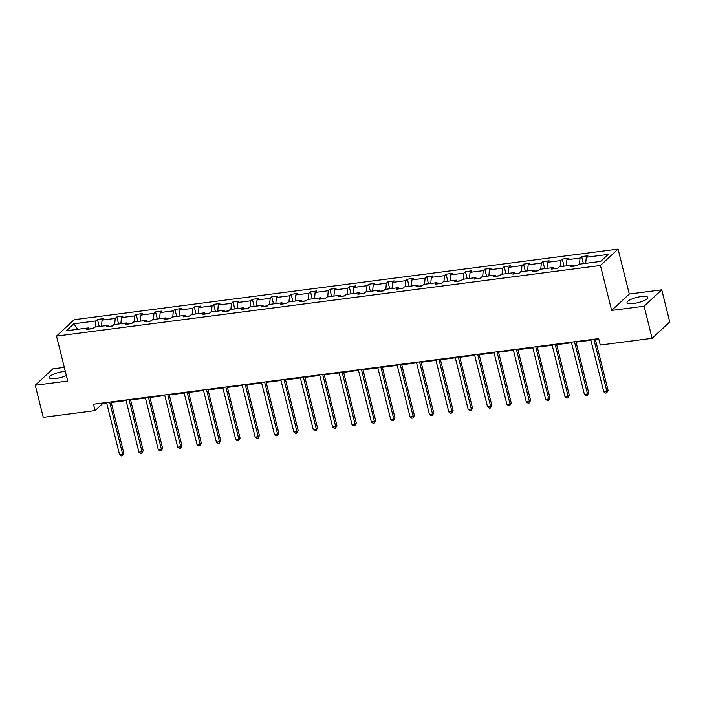 <?xml version="1.0" encoding="UTF-8"?>
<svg xmlns="http://www.w3.org/2000/svg" width="705" height="705" viewBox="0 0 705 705"><rect width="100%" height="100%" fill="white"/><g stroke="black" fill="none" stroke-linecap="round" stroke-linejoin="round"><path stroke-width="1.06" d="M65.318 371.394A10.672 2.697 -14 0 0 63.309 371.588A10.672 2.697 -14 0 0 49.235 377.624A10.672 2.697 -14 0 0 55.871 378.497A10.672 2.697 -14 0 0 66.358 375.571M633.689 303.485A10.672 2.697 -14 0 0 647.763 297.448A10.672 2.697 -14 0 0 641.127 296.576A10.672 2.697 -14 0 0 627.053 302.612A10.672 2.697 -14 0 0 633.689 303.485M64.314 367.375L52.884 368.865L35.25 385.247L43.252 417.351L95.087 410.618L102.648 403.604L106.693 403.075M618.073 249.094L74.148 319.7L56.515 336.082L600.431 265.477L618.073 249.094L629.283 294.038L611.64 310.42L644.106 306.208L661.748 289.825L629.283 294.038M661.748 289.825L669.75 321.929L652.116 338.312L644.106 306.208M93.086 328.451L89.288 328.944M95.298 327.014L95.854 320.925L97.449 319.435L99.211 326.503M77.7 329.297L73.875 323.771L95.854 320.925M101.502 326.204L102.058 320.114L103.653 318.634L97.449 319.435M102.058 320.114L115.215 318.404L116.819 316.924L118.581 323.992M120.872 323.692L121.427 317.602L123.022 316.122L116.819 316.924M121.427 317.602L134.584 315.893L136.18 314.412L137.942 321.48M140.242 321.18L140.797 315.091L142.392 313.602L136.18 314.412M140.797 315.091L153.954 313.381L155.549 311.892L157.312 318.96M159.612 318.66L160.158 312.571L161.762 311.09L155.549 311.892M160.158 312.571L173.324 310.861L174.919 309.38L176.682 316.448M178.982 316.148L179.528 310.059L181.123 308.579L174.919 309.38M179.528 310.059L192.694 308.349L194.289 306.869L196.052 313.937M198.343 313.637L198.898 307.547L200.493 306.058L194.289 306.869M198.898 307.547L212.055 305.838L213.659 304.349L215.422 311.416M217.713 311.117L218.268 305.027L219.863 303.547L213.659 304.349M218.268 305.027L231.425 303.326L233.029 301.837L234.783 308.905M237.083 308.605L237.638 302.515L239.233 301.035L233.029 301.837M237.638 302.515L250.795 300.806L252.39 299.325L254.152 306.393M256.453 306.093L257.008 300.004L258.603 298.515L252.39 299.325M257.008 300.004L270.165 298.294L271.76 296.814L273.522 303.873M275.822 303.582L276.369 297.484L277.973 296.003L271.76 296.814M276.369 297.484L289.535 295.783L291.13 294.293L292.892 301.361M295.192 301.061L295.739 294.972L297.334 293.492L291.13 294.293M295.739 294.972L308.905 293.262L310.5 291.782L312.262 298.849M314.553 298.55L315.109 292.46L316.704 290.98L310.5 291.782M315.109 292.46L328.266 290.751L329.869 289.27L331.632 296.329M333.923 296.038L334.478 289.949L336.074 288.46L329.869 289.27M334.478 289.949L347.635 288.239L349.231 286.75L350.993 293.818M353.293 293.518L353.848 287.429L355.443 285.948L349.231 286.75M353.848 287.429L367.005 285.719L368.6 284.238L370.363 291.306M372.663 291.006L373.209 284.917L374.813 283.436L368.6 284.238M373.209 284.917L386.375 283.207L387.97 281.727L389.733 288.794M392.033 288.495L392.579 282.405L394.174 280.916L387.97 281.727M392.579 282.405L405.745 280.696L407.34 279.206L409.103 286.274M411.394 285.974L411.949 279.885L413.544 278.404L407.34 279.206M411.949 279.885L425.106 278.175L426.71 276.695L428.473 283.762M430.764 283.463L431.319 277.373L432.914 275.893L426.71 276.695M431.319 277.373L444.476 275.664L446.071 274.183L447.834 281.251M450.134 280.951L450.689 274.862L452.284 273.373L446.071 274.183M450.689 274.862L463.846 273.152L465.441 271.663L467.203 278.731M469.504 278.431L470.059 272.341L471.654 270.861L465.441 271.663M470.059 272.341L483.216 270.641L484.811 269.151L486.573 276.219M488.873 275.919L489.42 269.83L491.024 268.349L484.811 269.151M489.42 269.83L502.586 268.12L504.181 266.64L505.943 273.707M508.243 273.408L508.79 267.318L510.385 265.829L504.181 266.64M508.79 267.318L521.956 265.609L523.551 264.128L525.313 271.187M527.604 270.896L528.16 264.798L529.755 263.317L523.551 264.128M528.16 264.798L541.317 263.097L542.921 261.608L544.674 268.675M546.974 268.376L547.529 262.286L549.125 260.806L542.921 261.608M547.529 262.286L560.687 260.577L562.282 259.096L564.044 266.164M566.344 265.864L566.899 259.775L568.494 258.294L562.282 259.096M566.899 259.775L580.056 258.065L581.651 256.585L583.414 263.644M585.714 263.353L586.26 257.263L587.864 255.774L581.651 256.585M586.26 257.263L608.239 254.408L600.704 261.405L578.735 264.252L577.139 265.741L570.927 266.543L572.522 265.062L559.365 266.772L557.77 268.252L551.557 269.063L553.161 267.574L539.995 269.284L538.4 270.764L532.187 271.575L533.791 270.094L520.625 271.795L519.03 273.284L512.826 274.086L514.421 272.606L501.264 274.315L499.66 275.796L493.456 276.598L495.051 275.117L481.894 276.827L480.29 278.308L474.086 279.118L475.681 277.629L462.524 279.339L460.929 280.828L454.716 281.63L456.311 280.149L443.154 281.859L441.559 283.339L435.346 284.141L436.95 282.661L423.784 284.371L422.189 285.851L415.985 286.662L417.58 285.173L404.414 286.882L402.819 288.371L396.615 289.173L398.21 287.693L385.053 289.402L383.45 290.883L377.245 291.685L378.841 290.204L365.683 291.914L364.088 293.395L357.876 294.205L359.471 292.716L346.314 294.426L344.719 295.906L338.506 296.717L340.11 295.236L326.944 296.937L325.349 298.426L319.145 299.228L320.74 297.748L307.574 299.458L305.979 300.938L299.775 301.749L301.37 300.26L288.213 301.969L286.609 303.45L280.405 304.26L282 302.771L268.843 304.481L267.248 305.97L261.035 306.772L262.63 305.291L249.473 307.001L247.878 308.482L241.665 309.283L243.26 307.803L230.103 309.513L228.508 310.993L222.295 311.804L223.899 310.315L210.733 312.024L209.138 313.513L202.934 314.315L204.529 312.835L191.363 314.545L189.768 316.025L183.564 316.827L185.159 315.346L172.002 317.056L170.399 318.537L164.194 319.347L165.79 317.858L152.632 319.568L151.037 321.057L144.825 321.859L146.42 320.378L133.263 322.088L131.668 323.569L125.455 324.37L127.059 322.89L113.893 324.6L112.298 326.08L106.094 326.891L107.689 325.402L94.523 327.111L92.928 328.592L86.724 329.402L88.319 327.922L66.341 330.768L73.875 323.771M652.116 338.312L600.281 345.045L598.677 338.62L93.492 404.203L95.087 410.618M108.764 326.538L107.689 325.402M112.456 325.93L108.658 326.424M114.668 324.494L115.215 318.404M128.134 324.027L127.059 322.89M131.826 323.419L128.028 323.912M134.038 321.982L134.584 315.893M147.504 321.515L146.42 320.378M151.196 320.907L147.389 321.401M153.399 319.471L153.954 313.381M166.865 318.995L165.79 317.858M170.557 318.396L166.759 318.88M172.769 316.959L173.324 310.861M186.235 316.483L185.159 315.346M189.927 315.875L186.129 316.369M192.139 314.439L192.694 308.349M205.604 313.972L204.529 312.835M209.297 313.364L205.499 313.857M211.509 311.927L212.055 305.838M224.974 311.451L223.899 310.315M228.667 310.852L224.869 311.346M230.879 309.416L231.425 303.326M244.344 308.94L243.26 307.803M248.037 308.332L244.23 308.825M250.24 306.895L250.795 300.806M263.705 306.428L262.63 305.291M267.398 305.82L263.599 306.314M269.61 304.384L270.165 298.294M283.075 303.908L282 302.771M286.768 303.309L282.969 303.802M288.98 301.872L289.535 295.783M302.445 301.396L301.37 300.26M306.137 300.788L302.339 301.282M308.349 299.352L308.905 293.262M321.815 298.885L320.74 297.748M325.507 298.277L321.709 298.77M327.719 296.84L328.266 290.751M341.185 296.373L340.11 295.236M344.877 295.765L341.079 296.259M347.089 294.329L347.635 288.239M360.546 293.853L359.471 292.716M364.247 293.245L360.44 293.738M366.45 291.808L367.005 285.719M379.916 291.341L378.841 290.204M383.608 290.733L379.81 291.227M385.82 289.297L386.375 283.207M399.286 288.83L398.21 287.693M402.978 288.222L399.18 288.715M405.19 286.785L405.745 280.696M418.655 286.309L417.58 285.173M422.348 285.71L418.55 286.204M424.56 284.274L425.106 278.175M438.025 283.798L436.95 282.661M441.718 283.19L437.92 283.683M443.93 281.753L444.476 275.664M457.395 281.286L456.311 280.149M461.088 280.678L457.281 281.172M463.291 279.242L463.846 273.152M476.756 278.766L475.681 277.629M480.449 278.167L476.65 278.66M482.661 276.73L483.216 270.641M496.126 276.254L495.051 275.117M499.819 275.646L496.02 276.14M502.03 274.21L502.586 268.12M515.496 273.743L514.421 272.606M519.188 273.135L515.39 273.628M521.4 271.698L521.956 265.609M534.866 271.222L533.791 270.094M538.558 270.623L534.76 271.117M540.77 269.187L541.317 263.097M554.236 268.711L553.161 267.574M557.928 268.103L554.13 268.596M560.14 266.666L560.687 260.577M573.597 266.199L572.522 265.062M577.298 265.591L573.491 266.085M579.501 264.155L580.056 258.065M35.25 385.247L67.715 381.035L56.515 336.082M611.64 310.42L600.431 265.477M111.223 402.493L126.063 400.563M130.584 399.973L145.433 398.052M149.953 397.461L164.803 395.531M169.323 394.95L184.164 393.02M188.693 392.429L203.534 390.508M208.063 389.918L222.903 387.997M227.424 387.406L242.273 385.476M246.794 384.895L261.643 382.965M266.164 382.374L281.004 380.453M285.534 379.863L300.374 377.933M304.904 377.351L319.744 375.421M324.274 374.831L339.114 372.91M343.635 372.319L358.484 370.389M363.005 369.808L377.845 367.878M382.374 367.287L397.215 365.366M401.744 364.776L416.584 362.846M421.114 362.264L435.954 360.334M440.475 359.744L455.324 357.823M459.845 357.232L474.694 355.311M479.215 354.721L494.055 352.791M498.585 352.209L513.425 350.279M517.955 349.689L532.795 347.768M537.325 347.177L552.165 345.247M556.686 344.666L571.535 342.736M576.055 342.145L590.896 340.224M595.425 339.634L598.818 339.193M102.498 403.031L102.648 403.604M89.394 329.059L88.319 327.922M593.857 339.246L606.873 391.434L603.771 391.83L590.755 339.651M595.284 339.061L608.062 390.323L606.873 391.434L606.714 392.888L605.472 393.055L603.771 391.83M608.062 390.323L606.714 392.888M574.496 341.758L587.503 393.945L584.401 394.351L571.385 342.163M575.914 341.572L588.693 392.835L587.503 393.945L587.344 395.408L586.102 395.567L584.401 394.351M588.693 392.835L587.344 395.408M555.126 344.278L568.133 396.457L565.031 396.862L552.024 344.675M556.545 344.093L569.332 395.355L568.133 396.457L567.974 397.92L566.741 398.078L565.031 396.862M569.332 395.355L567.974 397.92M535.756 346.789L548.763 398.977L545.661 399.374L532.654 347.195M537.175 346.604L549.962 397.867L548.763 398.977L548.613 400.431L547.371 400.59L545.661 399.374M549.962 397.867L548.613 400.431M516.386 349.301L529.402 401.489L526.291 401.894L513.284 349.706M517.814 349.116L530.592 400.378L529.402 401.489L529.243 402.943L528.001 403.11L526.291 401.894M530.592 400.378L529.243 402.943M497.016 351.821L510.032 404L506.93 404.406L493.914 352.218M498.444 351.636L511.222 402.899L510.032 404L509.874 405.463L508.631 405.622L506.93 404.406M511.222 402.899L509.874 405.463M477.655 354.333L490.662 406.521L487.56 406.917L474.544 354.738M479.074 354.148L491.852 405.41L490.662 406.521L490.504 407.975L489.261 408.133L487.56 406.917M491.852 405.41L490.504 407.975M458.285 356.845L471.292 409.032L468.19 409.438L455.183 357.25M459.704 356.66L472.482 407.922L471.292 409.032L471.134 410.486L469.891 410.654L468.19 409.438M472.482 407.922L471.134 410.486M438.915 359.356L451.923 411.544L448.821 411.949L435.813 359.762M440.334 359.18L453.121 410.442L451.923 411.544L451.773 413.007L450.53 413.165L448.821 411.949M453.121 410.442L451.773 413.007M419.545 361.876L432.562 414.064L429.451 414.461L416.443 362.273M420.964 361.691L433.751 412.954L432.562 414.064L432.403 415.518L431.16 415.677L429.451 414.461M433.751 412.954L432.403 415.518M400.176 364.388L413.192 416.576L410.09 416.981L397.074 364.793M401.603 364.203L414.381 415.465L413.192 416.576L413.033 418.03L411.79 418.197L410.09 416.981M414.381 415.465L413.033 418.03M380.806 366.9L393.822 419.087L390.72 419.493L377.704 367.305M382.233 366.715L395.012 417.986L393.822 419.087L393.663 420.55L392.421 420.709L390.72 419.493M395.012 417.986L393.663 420.55M361.445 369.42L374.452 421.599L371.35 422.004L358.334 369.817M362.863 369.235L375.642 420.497L374.452 421.599L374.293 423.062L373.051 423.22L371.35 422.004M375.642 420.497L374.293 423.062M342.075 371.932L355.082 424.119L351.98 424.516L338.973 372.337M343.494 371.746L356.281 423.009L355.082 424.119L354.923 425.573L353.69 425.741L351.98 424.516M356.281 423.009L354.923 425.573M322.705 374.443L335.721 426.631L332.61 427.036L319.603 374.849M324.124 374.258L336.911 425.52L335.721 426.631L335.562 428.094L334.32 428.252L332.61 427.036M336.911 425.52L335.562 428.094M303.335 376.964L316.351 429.142L313.24 429.548L300.233 377.36M304.763 376.778L317.541 428.041L316.351 429.142L316.192 430.605L314.95 430.764L313.24 429.548M317.541 428.041L316.192 430.605M283.965 379.475L296.981 431.663L293.879 432.059L280.863 379.88M285.393 379.29L298.171 430.552L296.981 431.663L296.823 433.117L295.58 433.275L293.879 432.059M298.171 430.552L296.823 433.117M264.604 381.987L277.611 434.174L274.509 434.58L261.493 382.392M266.023 381.802L278.801 433.064L277.611 434.174L277.453 435.628L276.21 435.796L274.509 434.58M278.801 433.064L277.453 435.628M245.234 384.507L258.242 436.686L255.139 437.091L242.132 384.904M246.653 384.322L259.431 435.584L258.242 436.686L258.083 438.149L256.84 438.307L255.139 437.091M259.431 435.584L258.083 438.149M225.864 387.019L238.872 439.206L235.77 439.603L222.762 387.424M227.283 386.833L240.07 438.096L238.872 439.206L238.722 440.66L237.479 440.819L235.77 439.603M240.07 438.096L238.722 440.66M206.494 389.53L219.511 441.718L216.4 442.123L203.393 389.935M207.913 389.345L220.7 440.607L219.511 441.718L219.352 443.172L218.109 443.339L216.4 442.123M220.7 440.607L219.352 443.172M187.125 392.042L200.141 444.229L197.039 444.635L184.023 392.447M188.552 391.865L201.33 443.128L200.141 444.229L199.982 445.692L198.739 445.851L197.039 444.635M201.33 443.128L199.982 445.692M167.764 394.562L180.771 446.75L177.669 447.146L164.653 394.959M169.182 394.377L181.96 445.639L180.771 446.75L180.612 448.204L179.37 448.362L177.669 447.146M181.96 445.639L180.612 448.204M148.394 397.074L161.401 449.261L158.299 449.667L145.283 397.479M149.812 396.889L162.591 448.151L161.401 449.261L161.242 450.715L160 450.883L158.299 449.667M162.591 448.151L161.242 450.715M129.024 399.585L142.031 451.773L138.929 452.178L125.922 399.991M130.443 399.4L143.23 450.671L142.031 451.773L141.872 453.236L140.639 453.394L138.929 452.178M143.23 450.671L141.872 453.236M109.654 402.106L122.67 454.284L119.559 454.69L106.552 402.502M111.073 401.921L123.86 453.183L122.67 454.284L122.511 455.747L121.269 455.906L119.559 454.69M123.86 453.183L122.511 455.747"/></g></svg>
